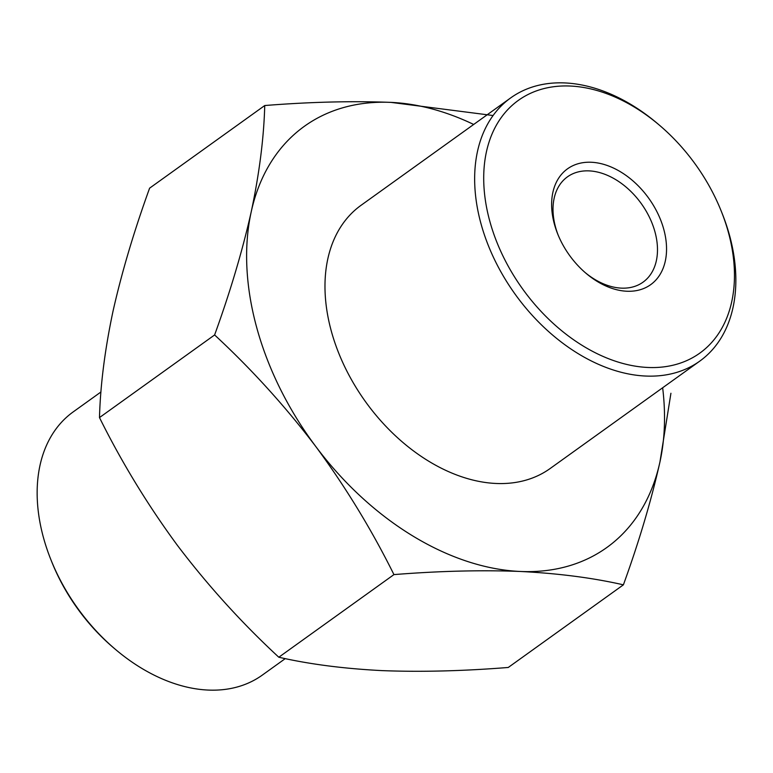 <?xml version="1.0" encoding="UTF-8"?>
<svg xmlns="http://www.w3.org/2000/svg" width="773" height="773" viewBox="0 0 773 773"><rect width="100%" height="100%" fill="white"/><g stroke="black" fill="none" stroke-linecap="round" stroke-linejoin="round"><path stroke-width="1.16" d="M623.396 584.832L508.257 667.466C462.892 671.07 420.812 672.114 382.026 670.616C343.792 668.674 309.384 664.21 278.811 657.234L393.94 574.6C439.306 570.996 481.386 569.952 520.181 571.46C558.415 573.402 592.814 577.856 623.396 584.832C639.058 541.641 651.253 500.653 659.968 461.868L670.925 393.264M278.811 657.234C241.804 622.961 208.082 585.77 177.635 545.67C147.846 505.223 121.796 462.525 99.485 417.584C100.374 384.993 104.896 349.512 113.032 311.132C121.757 272.405 133.942 231.417 149.604 188.168L264.743 105.534C263.854 138.125 259.332 173.606 251.186 211.986C242.471 250.713 230.277 291.701 214.614 334.951C251.621 369.233 285.343 406.414 315.79 446.514C345.589 486.961 371.639 529.66 393.94 574.6M493.097 115.525L390.974 102.384C352.121 100.896 310.041 101.939 264.743 105.534M99.485 417.584L214.614 334.951M473.685 124.463A259.274 177.539 54.3 0 0 390.974 102.384A259.274 177.539 54.3 0 0 251.186 211.986A259.274 177.539 54.3 0 0 315.79 446.514A259.274 177.539 54.3 0 0 520.181 571.46A259.274 177.539 54.3 0 0 659.968 461.868A259.274 177.539 54.3 0 0 662.654 387.766M554.444 224.315A71.3 48.825 -125.7 0 1 604.95 164.726A71.3 48.825 -125.7 0 1 665.717 258.955A71.3 48.825 -125.7 0 1 586.04 273.323A71.3 48.825 -125.7 0 1 557.584 233.678A71.3 48.825 -125.7 0 1 554.444 224.315M489.86 221.436A155.566 106.529 -125.7 0 1 524.896 96.19A155.566 106.529 -125.7 0 1 659.359 125.139A155.566 106.529 -125.7 0 1 721.441 211.647A155.566 106.529 -125.7 0 1 656.393 367.484A155.566 106.529 -125.7 0 1 489.86 221.436M721.441 211.647L722.291 213.773A162.05 110.964 -125.7 0 1 699.729 361.155A162.05 110.964 -125.7 0 1 481.057 223.967A162.05 110.964 -125.7 0 1 510.76 97.852A162.05 110.964 -125.7 0 1 657.62 123.661L659.359 125.139M699.729 361.155L550.067 468.573A162.05 110.964 -125.7 0 1 331.385 331.385A162.05 110.964 -125.7 0 1 361.097 205.27L510.76 97.852M100.963 391.969L73.271 411.845A162.05 110.964 54.3 0 0 50.709 559.227L51.559 561.353A155.566 106.529 54.3 0 0 113.641 647.861L115.38 649.339A162.05 110.964 54.3 0 0 262.24 675.148L285.266 658.615M50.709 559.227A162.05 110.964 54.3 0 0 115.38 649.339M558.029 234.76A64.816 44.39 -125.7 0 1 555.574 227.291A64.816 44.39 -125.7 0 1 567.45 176.843A64.816 44.39 -125.7 0 1 654.924 231.716A64.816 44.39 -125.7 0 1 643.039 282.164A64.816 44.39 -125.7 0 1 585.151 272.56"/></g></svg>
